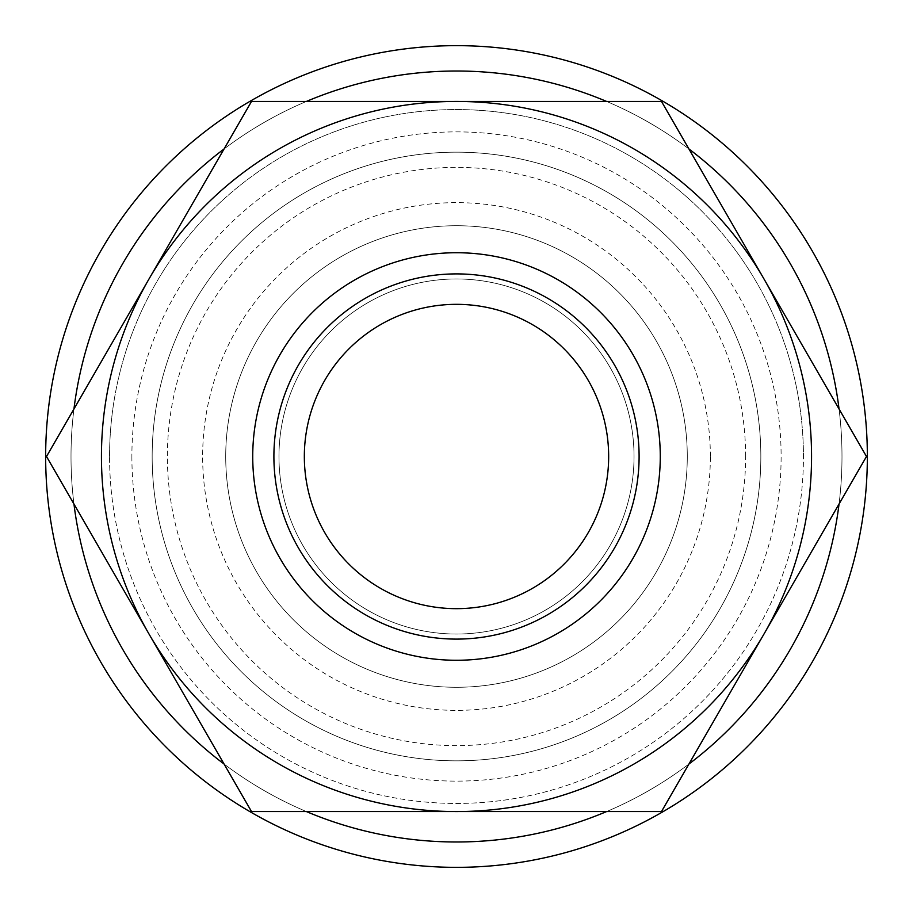 <?xml version="1.0" encoding="UTF-8"?>
<svg xmlns="http://www.w3.org/2000/svg" width="913" height="913" viewBox="0 0 913 913"><rect width="100%" height="100%" fill="white"/><g stroke="black" fill="none" stroke-linecap="round" stroke-linejoin="round"><path stroke-width="0.68" stroke-dasharray="4.57 3.42" d="M131.883 456.5A324.617 324.617 0 0 0 456.5 781.117A324.617 324.617 0 0 0 781.117 456.5A324.617 324.617 0 0 0 456.5 131.883A324.617 324.617 0 0 0 131.883 456.5M760.837 456.5A304.337 304.337 0 0 1 456.5 760.837A304.337 304.337 0 0 1 152.163 456.5A304.337 304.337 0 0 1 456.5 152.163A304.337 304.337 0 0 1 760.837 456.5A304.337 304.337 0 0 0 456.5 152.163A304.337 304.337 0 0 0 152.163 456.5A304.337 304.337 0 0 0 456.5 760.837A304.337 304.337 0 0 0 760.837 456.5A304.337 304.337 0 0 0 456.5 152.163A304.337 304.337 0 0 0 152.163 456.5A304.337 304.337 0 0 0 456.5 760.837A304.337 304.337 0 0 0 760.837 456.5A304.337 304.337 0 0 0 456.5 152.163A304.337 304.337 0 0 0 152.163 456.5A304.337 304.337 0 0 0 456.5 760.837A304.337 304.337 0 0 0 760.837 456.5M73.953 408.978A385.491 385.491 0 0 0 456.5 841.991A385.491 385.491 0 0 0 841.991 456.5A385.491 385.491 0 0 0 456.5 71.009A385.491 385.491 0 0 0 71.009 456.5A385.491 385.491 0 0 0 456.5 841.991A385.491 385.491 0 0 0 839.047 408.978M688.927 148.956A385.491 385.491 0 0 0 606.62 101.446M306.38 101.446A385.491 385.491 0 0 0 224.073 148.956M867.35 456.5A410.85 410.85 0 0 0 456.5 45.65A410.85 410.85 0 0 0 45.65 456.5A410.85 410.85 0 0 0 456.5 867.35A410.85 410.85 0 0 0 867.35 456.5A410.85 410.85 0 0 0 456.5 45.65A410.85 410.85 0 0 0 45.65 456.5A410.85 410.85 0 0 0 456.5 867.35A410.85 410.85 0 0 0 867.35 456.5A410.85 410.85 0 0 0 456.5 45.65A410.85 410.85 0 0 0 45.65 456.5A410.85 410.85 0 0 0 456.5 867.35A410.85 410.85 0 0 0 867.35 456.5M839.047 504.022A385.491 385.491 0 0 0 456.5 71.009A385.491 385.491 0 0 0 71.009 456.5A385.491 385.491 0 0 0 456.5 841.991A385.491 385.491 0 0 0 841.991 456.5A385.491 385.491 0 0 0 456.5 71.009A385.491 385.491 0 0 0 71.009 456.5A385.491 385.491 0 0 0 456.5 841.991A385.491 385.491 0 0 0 841.991 456.5A385.491 385.491 0 0 0 456.5 71.009A385.491 385.491 0 0 0 71.009 456.5A385.491 385.491 0 0 0 456.5 841.991A385.491 385.491 0 0 0 841.991 456.5A385.491 385.491 0 0 0 456.5 71.009A385.491 385.491 0 0 0 73.953 504.022M745.613 456.5A289.113 289.113 0 0 0 456.5 167.387A289.113 289.113 0 0 0 167.387 456.5A289.113 289.113 0 0 0 456.5 745.613A289.113 289.113 0 0 0 745.613 456.5M639.1 456.5A182.6 182.6 0 0 0 456.5 273.9A182.6 182.6 0 0 0 273.9 456.5A182.6 182.6 0 0 0 456.5 639.1A182.6 182.6 0 0 0 639.1 456.5A182.6 182.6 0 0 0 456.5 273.9A182.6 182.6 0 0 0 273.9 456.5A182.6 182.6 0 0 0 456.5 639.1A182.6 182.6 0 0 0 639.1 456.5A182.6 182.6 0 0 0 456.5 273.9A182.6 182.6 0 0 0 273.9 456.5A182.6 182.6 0 0 0 456.5 639.1A182.6 182.6 0 0 0 639.1 456.5M660.27 456.5A203.77 203.77 0 0 0 456.5 252.73A203.77 203.77 0 0 0 252.73 456.5A203.77 203.77 0 0 0 456.5 660.27A203.77 203.77 0 0 0 660.27 456.5M811.554 456.5A355.054 355.054 0 0 0 763.987 278.967L866.483 456.5L763.987 634.033L661.491 811.554L456.5 811.554A355.054 355.054 0 0 0 811.554 456.5M46.517 456.5L149.013 278.967A355.054 355.054 0 0 0 456.5 811.554L251.509 811.554L46.517 456.5M109.56 456.5A346.94 346.94 0 0 1 456.5 109.56A346.94 346.94 0 0 1 803.44 456.5A346.94 346.94 0 0 0 456.5 109.56A346.94 346.94 0 0 0 109.56 456.5A346.94 346.94 0 0 0 456.5 803.44A346.94 346.94 0 0 0 803.44 456.5A346.94 346.94 0 0 1 456.5 803.44A346.94 346.94 0 0 1 109.56 456.5M608.663 456.5A152.163 152.163 0 0 0 456.5 304.337A152.163 152.163 0 0 0 304.337 456.5A152.163 152.163 0 0 0 456.5 608.663A152.163 152.163 0 0 0 608.663 456.5M634.033 456.5A177.533 177.533 0 0 0 456.5 278.967A177.533 177.533 0 0 0 278.967 456.5A177.533 177.533 0 0 0 456.5 634.033A177.533 177.533 0 0 0 634.033 456.5A177.533 177.533 0 0 0 456.5 278.967A177.533 177.533 0 0 0 278.967 456.5A177.533 177.533 0 0 0 456.5 634.033A177.533 177.533 0 0 0 634.033 456.5M687.284 456.5A230.784 230.784 0 0 0 456.5 225.716A230.784 230.784 0 0 0 225.716 456.5A230.784 230.784 0 0 0 456.5 687.284A230.784 230.784 0 0 0 687.284 456.5A230.784 230.784 0 0 0 456.5 225.716A230.784 230.784 0 0 0 225.716 456.5A230.784 230.784 0 0 0 456.5 687.284A230.784 230.784 0 0 0 687.284 456.5M710.36 456.5A253.86 253.86 0 0 0 456.5 202.64A253.86 253.86 0 0 0 202.64 456.5A253.86 253.86 0 0 0 456.5 710.36A253.86 253.86 0 0 0 710.36 456.5M149.013 278.967L251.509 101.446L456.5 101.446A355.054 355.054 0 0 0 149.013 278.967M456.5 101.446L661.491 101.446L763.987 278.967A355.054 355.054 0 0 0 456.5 101.446M224.073 764.044A385.491 385.491 0 0 0 306.38 811.554M606.62 811.554A385.491 385.491 0 0 0 688.927 764.044"/><path stroke-width="1.37" d="M839.047 408.978A385.491 385.491 0 0 0 688.927 148.956M606.62 101.446A385.491 385.491 0 0 0 306.38 101.446M224.073 148.956A385.491 385.491 0 0 0 73.953 408.978M867.35 456.5A410.85 410.85 0 0 0 456.5 45.65A410.85 410.85 0 0 0 45.65 456.5A410.85 410.85 0 0 0 456.5 867.35A410.85 410.85 0 0 0 867.35 456.5M660.27 456.5A203.77 203.77 0 0 0 456.5 252.73A203.77 203.77 0 0 0 252.73 456.5A203.77 203.77 0 0 0 456.5 660.27A203.77 203.77 0 0 0 660.27 456.5M639.1 456.5A182.6 182.6 0 0 0 456.5 273.9A182.6 182.6 0 0 0 273.9 456.5A182.6 182.6 0 0 0 456.5 639.1A182.6 182.6 0 0 0 639.1 456.5M866.483 456.5L763.987 278.967A355.054 355.054 0 0 0 101.446 456.5A355.054 355.054 0 0 0 763.987 634.033A355.054 355.054 0 0 0 763.987 278.967L661.491 101.446L251.509 101.446L46.517 456.5L251.509 811.554L661.491 811.554L866.483 456.5M304.337 456.5A152.163 152.163 0 0 1 456.5 304.337A152.163 152.163 0 0 1 608.663 456.5A152.163 152.163 0 0 1 456.5 608.663A152.163 152.163 0 0 1 304.337 456.5M73.953 504.022A385.491 385.491 0 0 0 224.073 764.044M306.38 811.554A385.491 385.491 0 0 0 606.62 811.554M688.927 764.044A385.491 385.491 0 0 0 839.047 504.022"/></g></svg>
